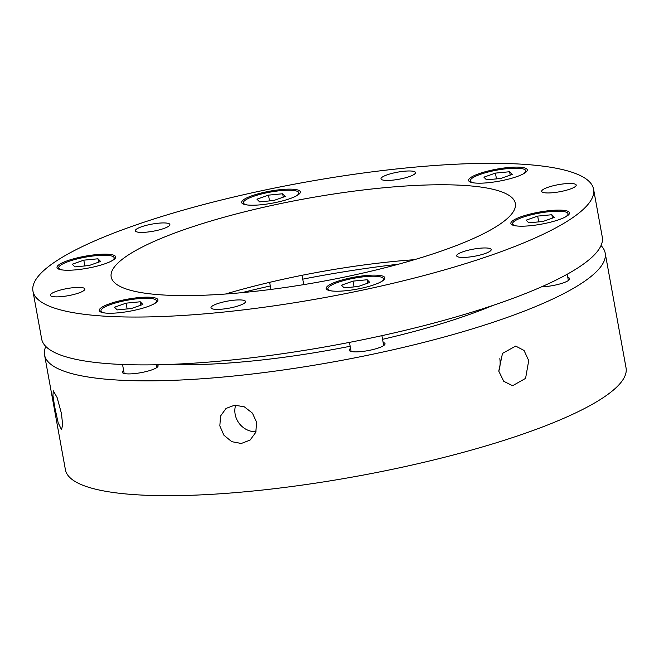 <?xml version="1.0" encoding="UTF-8"?>
<svg xmlns="http://www.w3.org/2000/svg" width="659" height="659" viewBox="0 0 659 659"><rect width="100%" height="100%" fill="white"/><g stroke="black" fill="none" stroke-linecap="round" stroke-linejoin="round"><path stroke-width="0.99" d="M528.716 360.597L525.577 378.381L512.595 385.713L503.74 381.306L498.764 371.141L502.488 353.397L515.676 346.082L524.037 350.448L528.716 360.597M256.631 422.345L255.799 432.337L250.066 440.105L241.268 443.474L231.737 441.67L223.928 435.228L219.834 425.92L220.551 416.027L226.045 408.432L234.736 405.153L244.382 406.858L252.422 413.127L256.631 422.345M44.548 354.921L65.414 469.76A284.91 58.511 -10.3 0 0 131.108 494.39A284.91 58.511 -10.3 0 0 446.761 456.695A284.91 58.511 -10.3 0 0 626.05 367.879L605.176 253.04A284.91 58.511 169.7 0 1 425.895 341.856A284.91 58.511 169.7 0 1 110.242 379.551A284.91 58.511 169.7 0 1 44.548 354.921A284.91 58.511 169.7 0 1 45.8 346.453M601.024 245.552A284.91 58.511 169.7 0 1 605.176 253.04M61.476 413.588L62.638 424.915L61.518 429.684L58.19 422.847L54.623 406.611L52.934 395.392L53.297 390.787L57.102 397.517L61.476 413.588M235.683 405.096A19.877 18.032 -127.2 0 0 235.156 414.297A19.877 18.032 -127.2 0 0 256.013 431.719M498.764 371.116A19.877 15.338 94.5 0 0 499.81 358.677M168.004 364.468A225.279 46.262 -10.3 0 0 350.16 346.263M382.566 339.319A225.279 46.262 -10.3 0 0 492.973 305.405M123.612 370.432A18.221 3.74 -10.3 0 0 122.261 372.261A18.221 3.74 -10.3 0 0 126.462 373.834A18.221 3.74 -10.3 0 0 146.652 371.429A18.221 3.74 -10.3 0 0 158.111 365.745A18.221 3.74 -10.3 0 0 157.023 364.765M350.547 348.405A18.221 3.74 -10.3 0 0 349.196 350.234A18.221 3.74 -10.3 0 0 353.397 351.807A18.221 3.74 -10.3 0 0 373.587 349.402A18.221 3.74 -10.3 0 0 385.045 343.718A18.221 3.74 -10.3 0 0 383.143 342.482M241.82 292.678A265.033 54.425 169.7 0 1 270.305 285.948M302.745 279.161A265.033 54.425 169.7 0 1 398.621 264.185M32.95 291.121L41.649 338.973A284.91 58.511 -10.3 0 0 107.343 363.603A284.91 58.511 -10.3 0 0 422.996 325.9A284.91 58.511 -10.3 0 0 602.285 237.083L593.586 189.24A284.91 58.511 169.7 0 1 414.297 278.057A284.91 58.511 169.7 0 1 98.644 315.752A284.91 58.511 169.7 0 1 32.95 291.121A284.91 58.511 169.7 0 1 212.239 202.305A284.91 58.511 169.7 0 1 527.892 164.61A284.91 58.511 169.7 0 1 593.586 189.24M158.539 294.664A205.402 42.176 169.7 0 1 111.182 276.904A205.402 42.176 169.7 0 1 240.428 212.873A205.402 42.176 169.7 0 1 467.997 185.698A205.402 42.176 169.7 0 1 515.354 203.45A205.402 42.176 169.7 0 1 386.1 267.48A205.402 42.176 169.7 0 1 158.539 294.664M225.452 294.038A205.402 42.176 169.7 0 1 414.412 259.695M475.485 183.062A29.82 6.12 169.7 0 1 468.607 180.484A29.82 6.12 169.7 0 1 487.372 171.192A29.82 6.12 169.7 0 1 520.404 167.246A29.82 6.12 169.7 0 1 527.282 169.824A29.82 6.12 169.7 0 1 508.517 179.116A29.82 6.12 169.7 0 1 475.485 183.062M248.55 205.089A29.82 6.12 169.7 0 1 241.672 202.511A29.82 6.12 169.7 0 1 260.437 193.219A29.82 6.12 169.7 0 1 293.469 189.273A29.82 6.12 169.7 0 1 300.347 191.851A29.82 6.12 169.7 0 1 281.582 201.143A29.82 6.12 169.7 0 1 248.55 205.089M63.874 270.116A29.82 6.12 169.7 0 1 56.995 267.538A29.82 6.12 169.7 0 1 75.76 258.246A29.82 6.12 169.7 0 1 108.793 254.3A29.82 6.12 169.7 0 1 115.671 256.878A29.82 6.12 169.7 0 1 96.906 266.17A29.82 6.12 169.7 0 1 63.874 270.116M106.132 313.116A29.82 6.12 169.7 0 1 99.254 310.537A29.82 6.12 169.7 0 1 118.019 301.237A29.82 6.12 169.7 0 1 151.051 297.3A29.82 6.12 169.7 0 1 157.929 299.87A29.82 6.12 169.7 0 1 139.164 309.17A29.82 6.12 169.7 0 1 106.132 313.116M333.067 291.089A29.82 6.12 169.7 0 1 326.189 288.51A29.82 6.12 169.7 0 1 344.954 279.21A29.82 6.12 169.7 0 1 377.986 275.264A29.82 6.12 169.7 0 1 384.864 277.843A29.82 6.12 169.7 0 1 366.099 287.143A29.82 6.12 169.7 0 1 333.067 291.089M517.743 226.062A29.82 6.12 169.7 0 1 510.865 223.483A29.82 6.12 169.7 0 1 529.63 214.183A29.82 6.12 169.7 0 1 562.662 210.246A29.82 6.12 169.7 0 1 569.541 212.816A29.82 6.12 169.7 0 1 550.776 222.116A29.82 6.12 169.7 0 1 517.743 226.062M385.045 180.36A17.562 3.608 169.7 0 1 380.993 178.844A17.562 3.608 169.7 0 1 392.039 173.375A17.562 3.608 169.7 0 1 411.496 171.052A17.562 3.608 169.7 0 1 415.541 172.567A17.562 3.608 169.7 0 1 404.494 178.037A17.562 3.608 169.7 0 1 385.045 180.36M139.37 232.322A17.562 3.608 169.7 0 1 135.326 230.807A17.562 3.608 169.7 0 1 146.372 225.329A17.562 3.608 169.7 0 1 165.821 223.006A17.562 3.608 169.7 0 1 169.874 224.521A17.562 3.608 169.7 0 1 158.827 229.999A17.562 3.608 169.7 0 1 139.37 232.322M54.367 296.797A17.562 3.608 169.7 0 1 50.323 295.273A17.562 3.608 169.7 0 1 61.369 289.803A17.562 3.608 169.7 0 1 80.826 287.481A17.562 3.608 169.7 0 1 84.871 288.996A17.562 3.608 169.7 0 1 73.824 294.474A17.562 3.608 169.7 0 1 54.367 296.797M215.04 309.31A17.562 3.608 169.7 0 1 210.987 307.794A17.562 3.608 169.7 0 1 222.042 302.316A17.562 3.608 169.7 0 1 241.491 299.993A17.562 3.608 169.7 0 1 245.543 301.517A17.562 3.608 169.7 0 1 234.489 306.987A17.562 3.608 169.7 0 1 215.04 309.31M460.715 257.348A17.562 3.608 169.7 0 1 456.662 255.832A17.562 3.608 169.7 0 1 467.709 250.362A17.562 3.608 169.7 0 1 487.166 248.039A17.562 3.608 169.7 0 1 491.21 249.555A17.562 3.608 169.7 0 1 480.164 255.025A17.562 3.608 169.7 0 1 460.715 257.348M545.71 192.881A17.562 3.608 169.7 0 1 541.665 191.357A17.562 3.608 169.7 0 1 552.712 185.887A17.562 3.608 169.7 0 1 572.169 183.564A17.562 3.608 169.7 0 1 576.213 185.08A17.562 3.608 169.7 0 1 565.167 190.558A17.562 3.608 169.7 0 1 545.71 192.881M541.517 286.854A18.221 3.74 -10.3 0 0 560.381 283.798A18.221 3.74 -10.3 0 0 569.722 278.691A18.221 3.74 -10.3 0 0 567.819 277.455M380.391 282.159A28.156 5.783 -10.3 0 0 383.349 278.782A28.156 5.783 -10.3 0 0 376.857 276.343A28.156 5.783 -10.3 0 0 345.654 280.067A28.156 5.783 -10.3 0 0 327.935 288.848A28.156 5.783 -10.3 0 0 331.897 290.973M341.477 285.19L344.113 287.876L358.282 286.5L369.806 282.439L367.17 279.754L353.002 281.129L341.477 285.19M354.056 286.904L353.002 281.129M367.788 283.148L367.17 279.754M565.068 217.132A28.156 5.783 -10.3 0 0 568.025 213.755A28.156 5.783 -10.3 0 0 561.534 211.317A28.156 5.783 -10.3 0 0 530.33 215.048A28.156 5.783 -10.3 0 0 512.611 223.821A28.156 5.783 -10.3 0 0 516.574 225.946M526.154 220.164L528.79 222.849L542.958 221.473L554.483 217.412L551.847 214.727L537.678 216.103L526.154 220.164M538.732 221.885L537.678 216.103M552.464 218.129L551.847 214.727M522.801 174.141A28.156 5.783 -10.3 0 0 525.767 170.755A28.156 5.783 -10.3 0 0 519.276 168.325A28.156 5.783 -10.3 0 0 488.072 172.048A28.156 5.783 -10.3 0 0 470.353 180.83A28.156 5.783 -10.3 0 0 474.315 182.955M483.895 177.164L486.531 179.849L500.7 178.474L512.224 174.413L509.588 171.735L495.42 173.111L483.895 177.164M496.474 178.886L495.42 173.111M510.206 175.129L509.588 171.735M295.866 196.168A28.156 5.783 -10.3 0 0 298.832 192.782A28.156 5.783 -10.3 0 0 292.341 190.352A28.156 5.783 -10.3 0 0 261.137 194.076A28.156 5.783 -10.3 0 0 243.418 202.857A28.156 5.783 -10.3 0 0 247.38 204.982M256.961 199.191L259.597 201.876L273.765 200.501L285.289 196.448L282.653 193.762L268.485 195.138L256.961 199.191M269.539 200.913L268.485 195.138M283.271 197.156L282.653 193.762M111.198 261.195A28.156 5.783 -10.3 0 0 114.155 257.809A28.156 5.783 -10.3 0 0 107.664 255.379A28.156 5.783 -10.3 0 0 76.46 259.102A28.156 5.783 -10.3 0 0 58.742 267.883A28.156 5.783 -10.3 0 0 62.704 270.009M72.284 264.218L74.92 266.903L89.089 265.528L100.613 261.466L97.977 258.789L83.808 260.165L72.284 264.218M84.863 265.939L83.808 260.165M98.595 262.183L97.977 258.789M153.456 304.186A28.156 5.783 -10.3 0 0 156.414 300.809A28.156 5.783 -10.3 0 0 149.922 298.37A28.156 5.783 -10.3 0 0 118.719 302.102A28.156 5.783 -10.3 0 0 101 310.875A28.156 5.783 -10.3 0 0 104.962 313M114.542 307.218L117.178 309.903L131.347 308.527L142.871 304.466L140.235 301.781L126.067 303.156L114.542 307.218M127.121 308.939L126.067 303.156M140.853 305.183L140.235 301.781M351.107 351.469L349.451 342.392M327.935 288.848L328.182 290.191M383.349 278.782L383.596 280.124M383.695 345.547L381.899 335.662M512.611 223.821L512.859 225.164M568.025 213.755L568.272 215.098M568.371 280.52L567.234 274.235M470.353 180.83L470.6 182.172M525.767 170.755L526.006 172.098M270.94 289.433L269.646 282.34M243.418 202.857L243.665 204.199M298.832 192.782L299.071 194.125M303.733 284.63L302.036 275.297M58.742 267.883L58.989 269.226M114.155 257.809L114.402 259.152M124.172 373.505L122.533 364.485M101 310.875L101.247 312.218M156.414 300.809L156.661 302.151M156.76 367.574L156.257 364.781"/></g></svg>
